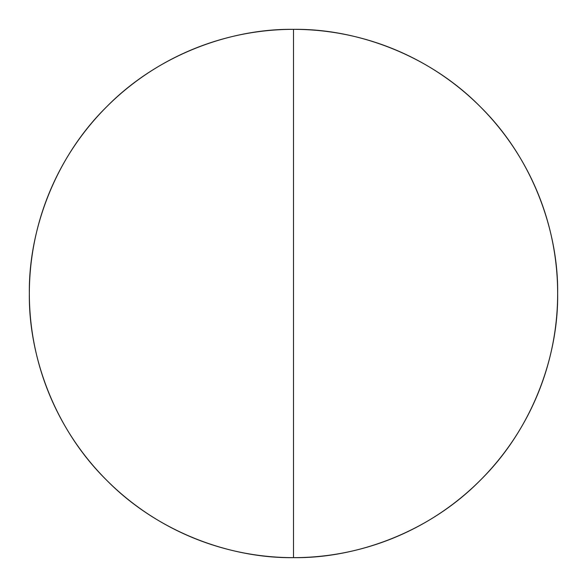 <?xml version="1.0" encoding="UTF-8"?>
<svg xmlns="http://www.w3.org/2000/svg" width="587" height="587" viewBox="0 0 587 587"><rect width="100%" height="100%" fill="white"/><g stroke="black" fill="none" stroke-linecap="round" stroke-linejoin="round"><path stroke-width="0.44" stroke-dasharray="2.94 2.2" d="M557.65 293.5A264.15 264.15 0 0 0 293.5 29.35A264.15 264.15 0 0 0 29.35 293.5A264.15 264.15 0 0 0 293.5 557.65A264.15 264.15 0 0 0 557.65 293.5L557.65 293.412"/><path stroke-width="0.88" d="M293.5 29.35L293.5 557.65C355.443 558.501 428.649 532.82 480.283 480.283C532.82 428.649 558.501 355.443 557.65 293.5C558.501 231.557 532.82 158.351 480.283 106.717C428.649 54.18 355.443 28.499 293.5 29.35A264.15 264.15 0 0 1 557.65 293.5C557.65 310.846 555.955 328.023 552.572 345.031C549.19 362.047 544.178 378.564 537.545 394.589C530.905 410.607 522.768 425.832 513.133 440.257C503.499 454.676 492.544 468.015 480.283 480.283C468.015 492.544 454.676 503.499 440.257 513.133C425.832 522.768 410.607 530.905 394.589 537.545C378.564 544.178 362.047 549.19 345.031 552.572C328.023 555.955 310.846 557.65 293.5 557.65L293.5 29.35C231.557 28.499 158.351 54.18 106.717 106.717C54.18 158.351 28.499 231.557 29.35 293.5A264.15 264.15 0 0 1 293.5 29.35C310.846 29.35 328.023 31.045 345.031 34.428C362.047 37.81 378.564 42.822 394.589 49.455C410.607 56.095 425.832 64.232 440.257 73.867C454.676 83.501 468.015 94.456 480.283 106.717C492.544 118.985 503.499 132.324 513.133 146.743C522.768 161.168 530.905 176.394 537.545 192.411C544.178 208.436 549.19 224.953 552.572 241.969C555.955 258.977 557.65 276.154 557.65 293.5A264.15 264.15 0 0 1 293.5 557.65C276.154 557.65 258.977 555.955 241.969 552.572C224.953 549.19 208.436 544.178 192.411 537.545C176.394 530.905 161.168 522.768 146.743 513.133C132.324 503.499 118.985 492.544 106.717 480.283C94.456 468.015 83.501 454.676 73.867 440.257C64.232 425.832 56.095 410.607 49.455 394.589C42.822 378.564 37.81 362.047 34.428 345.031C31.045 328.023 29.35 310.846 29.35 293.5C28.499 355.443 54.18 428.649 106.717 480.283C158.351 532.82 231.557 558.501 293.5 557.65A264.15 264.15 0 0 1 29.35 293.5C29.35 276.154 31.045 258.977 34.428 241.969C37.81 224.953 42.822 208.436 49.455 192.411C56.095 176.394 64.232 161.168 73.867 146.743C83.501 132.324 94.456 118.985 106.717 106.717C118.985 94.456 132.324 83.501 146.743 73.867C161.168 64.232 176.394 56.095 192.411 49.455C208.436 42.822 224.953 37.81 241.969 34.428C258.977 31.045 276.154 29.35 293.5 29.35"/></g></svg>
